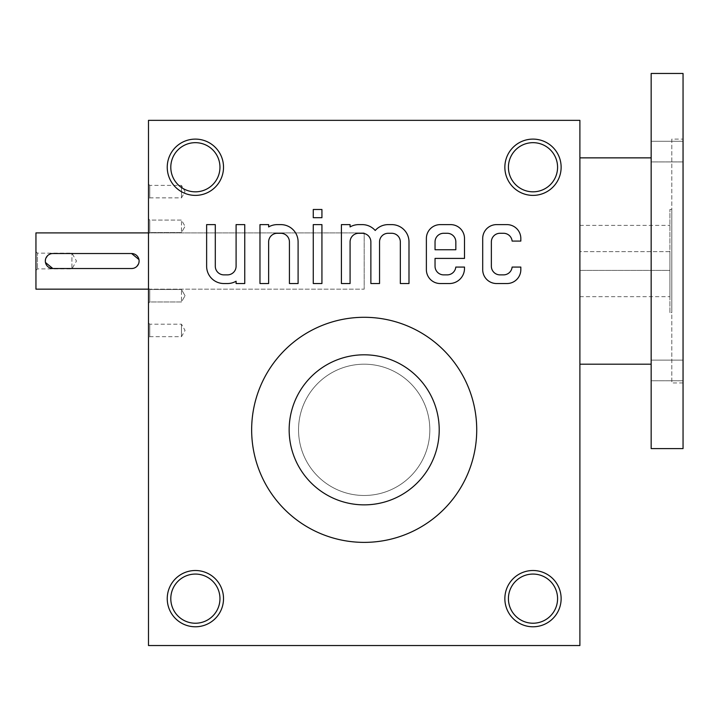 <?xml version="1.0" encoding="UTF-8"?>
<svg xmlns="http://www.w3.org/2000/svg" width="719" height="719" viewBox="0 0 719 719"><rect width="100%" height="100%" fill="white"/><g stroke="black" fill="none" stroke-linecap="round" stroke-linejoin="round"><path stroke-width="0.54" stroke-dasharray="3.6 2.7" d="M148.491 645.536L579.891 645.536L579.891 120.352L148.491 120.352L148.491 645.536M364.191 317.295A112.541 112.541 0 0 1 461.652 486.107A112.541 112.541 0 0 1 266.731 486.107A112.541 112.541 0 0 1 364.191 317.295M148.491 232.893L148.491 289.164L148.491 232.893L364.191 232.893L364.191 289.164L364.191 232.893L148.491 232.893M148.491 337.93L148.491 322.921L148.491 337.93L149.759 336.663L149.759 324.197L149.759 336.663L181.467 336.663L181.467 324.197L181.467 336.663L185.062 330.425L181.467 324.197L149.759 324.197L148.491 322.921M148.491 199.136L148.491 184.127L148.491 199.136L149.759 197.86L149.759 185.394L149.759 197.86L181.467 197.86L181.467 185.394L181.467 197.86L185.062 191.631L181.467 185.394L149.759 185.394L148.491 184.127M148.491 233.828L148.491 218.828L148.491 233.828L148.491 218.828L148.491 233.828L149.759 232.561L149.759 220.095L149.759 232.561L181.467 232.561L181.467 220.095L181.467 232.561L181.467 220.095L181.467 232.561L185.062 226.332L181.467 232.561L149.759 232.561L149.759 220.095L149.759 232.561L148.491 233.828M148.491 303.229L148.491 288.229L148.491 303.229L148.491 288.229L148.491 303.229L149.759 301.962L149.759 289.496L149.759 301.962L181.467 301.962L181.467 289.496L181.467 301.962L181.467 289.496L181.467 301.962L185.062 295.725L181.467 301.962L149.759 301.962L149.759 289.496L149.759 301.962L148.491 303.229M195.379 139.109A28.131 28.131 0 0 1 219.744 181.314A28.131 28.131 0 0 1 171.014 181.314A28.131 28.131 0 0 1 195.379 139.109M195.379 570.509A28.131 28.131 0 0 1 219.744 612.714A28.131 28.131 0 0 1 171.014 612.714A28.131 28.131 0 0 1 195.379 570.509M532.995 570.509A28.131 28.131 0 0 1 557.36 612.714A28.131 28.131 0 0 1 508.63 612.714A28.131 28.131 0 0 1 532.995 570.509M532.995 139.109A28.131 28.131 0 0 1 557.36 181.314A28.131 28.131 0 0 1 508.63 181.314A28.131 28.131 0 0 1 532.995 139.109M476.724 429.836A112.541 112.541 0 0 0 307.921 332.376A112.541 112.541 0 0 0 307.921 527.297A112.541 112.541 0 0 0 476.724 429.836A112.541 112.541 0 0 0 307.921 332.376A112.541 112.541 0 0 0 307.921 527.297A112.541 112.541 0 0 0 476.724 429.836M195.379 142.668A24.581 24.581 0 0 1 216.671 179.534A24.581 24.581 0 0 1 174.088 179.534A24.581 24.581 0 0 1 195.379 142.668A24.581 24.581 0 0 1 216.671 179.534A24.581 24.581 0 0 1 174.088 179.534A24.581 24.581 0 0 1 195.379 142.668A24.581 24.581 0 0 1 219.96 167.248A24.581 24.581 0 0 1 195.379 191.829A24.581 24.581 0 0 1 170.798 167.248A24.581 24.581 0 0 1 195.379 142.668M195.379 574.068A24.581 24.581 0 0 1 216.671 610.934A24.581 24.581 0 0 1 174.088 610.934A24.581 24.581 0 0 1 195.379 574.068A24.581 24.581 0 0 1 216.671 610.934A24.581 24.581 0 0 1 174.088 610.934A24.581 24.581 0 0 1 195.379 574.068A24.581 24.581 0 0 1 219.96 598.648A24.581 24.581 0 0 1 195.379 623.229A24.581 24.581 0 0 1 170.798 598.648A24.581 24.581 0 0 1 195.379 574.068M532.995 574.068A24.581 24.581 0 0 1 554.286 610.934A24.581 24.581 0 0 1 511.712 610.934A24.581 24.581 0 0 1 532.995 574.068A24.581 24.581 0 0 1 554.286 610.934A24.581 24.581 0 0 1 511.712 610.934A24.581 24.581 0 0 1 532.995 574.068A24.581 24.581 0 0 1 557.576 598.648A24.581 24.581 0 0 1 532.995 623.229A24.581 24.581 0 0 1 508.414 598.648A24.581 24.581 0 0 1 532.995 574.068M532.995 142.668A24.581 24.581 0 0 1 554.286 179.534A24.581 24.581 0 0 1 511.712 179.534A24.581 24.581 0 0 1 532.995 142.668A24.581 24.581 0 0 1 554.286 179.534A24.581 24.581 0 0 1 511.712 179.534A24.581 24.581 0 0 1 532.995 142.668A24.581 24.581 0 0 1 557.576 167.248A24.581 24.581 0 0 1 532.995 191.829A24.581 24.581 0 0 1 508.414 167.248A24.581 24.581 0 0 1 532.995 142.668M364.191 354.809A75.028 75.028 0 0 1 429.162 467.35A75.028 75.028 0 0 1 299.212 467.35A75.028 75.028 0 0 1 364.191 354.809A75.028 75.028 0 0 1 429.162 467.35A75.028 75.028 0 0 1 299.212 467.35A75.028 75.028 0 0 1 364.191 354.809A75.028 75.028 0 0 1 429.162 467.35A75.028 75.028 0 0 1 299.212 467.35A75.028 75.028 0 0 1 364.191 354.809M364.191 364.191A65.645 65.645 0 0 1 421.037 462.659A65.645 65.645 0 0 1 307.337 462.659A65.645 65.645 0 0 1 364.191 364.191A65.645 65.645 0 0 1 421.037 462.659A65.645 65.645 0 0 1 307.337 462.659A65.645 65.645 0 0 1 364.191 364.191M206.632 224.616L206.632 266.282A17.256 17.256 0 0 0 223.888 283.538L227.429 283.538A17.256 17.256 0 0 0 236.093 281.219L236.093 283.538L244.757 283.538L244.757 224.616L236.093 224.616L236.093 266.246A8.628 8.628 0 0 1 227.465 274.874L223.924 274.874A8.628 8.628 0 0 1 215.296 266.246L215.296 224.616L206.632 224.616M268.636 224.616L259.972 224.616L259.972 283.538L268.636 283.538L268.636 241.908A8.628 8.628 0 0 1 277.264 233.28L280.796 233.28A8.628 8.628 0 0 1 289.424 241.908L289.424 283.538L298.097 283.538L298.097 241.872A17.256 17.256 0 0 0 280.841 224.616L277.3 224.616A17.256 17.256 0 0 0 268.636 226.934L268.636 224.616M313.268 224.616L313.268 283.538L321.932 283.538L321.932 224.616L313.268 224.616M313.268 209.481L313.268 217.695L321.932 217.695L321.932 209.481L313.268 209.481M350.081 224.616L341.417 224.616L341.417 283.538L350.081 283.538L350.081 241.908A8.628 8.628 0 0 1 358.709 233.28L362.241 233.28A8.628 8.628 0 0 1 370.869 241.908L370.869 283.538L379.542 283.538L379.542 241.908A8.628 8.628 0 0 1 388.17 233.28L391.702 233.28A8.628 8.628 0 0 1 400.33 241.908L400.33 283.538L408.994 283.538L408.994 241.872A17.256 17.256 0 0 0 391.738 224.616L388.206 224.616A17.256 17.256 0 0 0 375.21 230.484A17.256 17.256 0 0 0 362.205 224.616L358.745 224.616A17.256 17.256 0 0 0 350.081 226.934L350.081 224.616M440.253 224.616A13.877 13.877 0 0 0 426.376 238.492L426.376 269.652A13.877 13.877 0 0 0 440.253 283.538L449.357 283.538A15.135 15.135 0 0 0 464.501 268.403L464.501 267.073L455.792 267.073A8.628 8.628 0 0 1 447.164 274.874L443.668 274.874A8.628 8.628 0 0 1 435.04 266.246L435.04 258.409L464.501 258.409L464.501 238.492A13.877 13.877 0 0 0 450.615 224.616L440.253 224.616M435.04 249.745L455.837 249.745L455.837 241.908A8.628 8.628 0 0 0 447.209 233.28L443.668 233.28A8.628 8.628 0 0 0 435.04 241.908L435.04 249.745M496.586 224.616A13.877 13.877 0 0 0 482.701 238.492L482.701 269.652A13.877 13.877 0 0 0 496.586 283.538L506.949 283.538A13.877 13.877 0 0 0 520.826 269.652L520.826 267.073L512.117 267.073A8.628 8.628 0 0 1 503.498 274.874L499.993 274.874A8.628 8.628 0 0 1 491.365 266.246L491.365 241.908A8.628 8.628 0 0 1 499.993 233.28L503.498 233.28A8.628 8.628 0 0 1 512.117 241.081L520.826 241.081L520.826 238.492A13.877 13.877 0 0 0 506.949 224.616L496.586 224.616M35.95 270.407L37.469 268.879L71.927 268.879L71.927 253.169L71.927 268.879L76.466 261.024L71.927 253.169L37.469 253.169L37.469 268.879L37.469 253.169L35.95 251.65L35.95 270.407L35.95 251.65M35.95 232.893L35.95 289.164M148.491 289.164L364.191 289.164L364.191 232.893L364.191 289.164L148.491 289.164M133.078 268.385L134.489 267.953M135.783 267.261L136.916 266.336M138.533 263.909L138.965 262.498M139.109 261.033L138.965 259.559M131.604 268.529L52.829 268.529M131.604 253.528L52.829 253.528L49.953 254.104M48.658 254.796L47.526 255.721M45.908 258.148L45.477 259.559M45.324 261.024L45.477 262.498M579.891 157.865L579.891 364.191L579.891 157.865M579.891 251.65L579.891 296.668L579.891 251.65L669.919 251.65L669.919 225.389L669.919 296.668L669.919 270.407L579.891 270.407L669.919 270.407L669.919 251.65L579.891 251.65M669.919 312.612L669.919 209.445L669.919 312.612L671.798 312.612L671.798 209.445L671.798 312.612M683.05 380.764L683.05 360.129L683.05 380.764L683.05 360.129L683.05 380.764L651.162 380.764L651.162 360.129L651.162 380.764L683.05 380.764M651.162 380.764L651.162 360.129L651.162 380.764M683.05 161.928L683.05 141.292L683.05 161.928L683.05 141.292L683.05 161.928L651.162 161.928L651.162 141.292L651.162 161.928L683.05 161.928M651.162 161.928L651.162 141.292L651.162 161.928M671.798 139.109L671.798 382.948L671.798 139.109L683.05 139.109L683.05 382.948L683.05 139.109M683.05 448.593L683.05 73.464M651.162 448.593L651.162 73.464M651.162 157.865L651.162 364.191L651.162 157.865M149.759 220.095L148.491 218.828L149.759 220.095L181.467 220.095L185.062 226.332L181.467 220.095L149.759 220.095M185.062 295.725L181.467 289.496L149.759 289.496L148.491 288.229L149.759 289.496L181.467 289.496L185.062 295.725M671.798 209.445L669.919 209.445M579.891 296.668L669.919 296.668M579.891 225.389L669.919 225.389M651.162 360.129L683.05 360.129L651.162 360.129M651.162 141.292L683.05 141.292L651.162 141.292M683.05 382.948L671.798 382.948"/><path stroke-width="1.08" d="M579.891 645.536L148.491 645.536L148.491 120.352L579.891 120.352L579.891 645.536M482.701 238.492L482.701 269.652A13.877 13.877 0 0 0 496.586 283.538L506.949 283.538A13.877 13.877 0 0 0 520.826 269.652L520.826 267.073L512.117 267.073A8.628 8.628 0 0 1 503.498 274.874L499.993 274.874A8.628 8.628 0 0 1 491.365 266.246L491.365 241.908A8.628 8.628 0 0 1 499.993 233.28L503.498 233.28A8.628 8.628 0 0 1 512.117 241.081L520.826 241.081L520.826 238.492A13.877 13.877 0 0 0 506.949 224.616L496.586 224.616A13.877 13.877 0 0 0 482.701 238.492M426.376 238.492L426.376 269.652A13.877 13.877 0 0 0 440.253 283.538L449.357 283.538A15.135 15.135 0 0 0 464.501 268.403L464.501 267.073L455.792 267.073A8.628 8.628 0 0 1 447.164 274.874L443.668 274.874A8.628 8.628 0 0 1 435.04 266.246L435.04 258.409L464.501 258.409L464.501 238.492A13.877 13.877 0 0 0 450.615 224.616L440.253 224.616A13.877 13.877 0 0 0 426.376 238.492M341.417 224.616L341.417 283.538L350.081 283.538L350.081 241.908A8.628 8.628 0 0 1 358.709 233.28L362.241 233.28A8.628 8.628 0 0 1 370.869 241.908L370.869 283.538L379.542 283.538L379.542 241.908A8.628 8.628 0 0 1 388.17 233.28L391.702 233.28A8.628 8.628 0 0 1 400.33 241.908L400.33 283.538L408.994 283.538L408.994 241.872A17.256 17.256 0 0 0 391.738 224.616L388.206 224.616A17.256 17.256 0 0 0 375.21 230.484A17.256 17.256 0 0 0 362.205 224.616L358.745 224.616A17.256 17.256 0 0 0 350.081 226.934L350.081 224.616L341.417 224.616M313.268 217.695L321.932 217.695L321.932 209.481L313.268 209.481L313.268 217.695M313.268 283.538L321.932 283.538L321.932 224.616L313.268 224.616L313.268 283.538M259.972 224.616L259.972 283.538L268.636 283.538L268.636 241.908A8.628 8.628 0 0 1 277.264 233.28L280.796 233.28A8.628 8.628 0 0 1 289.424 241.908L289.424 283.538L298.097 283.538L298.097 241.872A17.256 17.256 0 0 0 280.841 224.616L277.3 224.616A17.256 17.256 0 0 0 268.636 226.934L268.636 224.616L259.972 224.616M206.632 266.282A17.256 17.256 0 0 0 223.888 283.538L227.429 283.538A17.256 17.256 0 0 0 236.093 281.219L236.093 283.538L244.757 283.538L244.757 224.616L236.093 224.616L236.093 266.246A8.628 8.628 0 0 1 227.465 274.874L223.924 274.874A8.628 8.628 0 0 1 215.296 266.246L215.296 224.616L206.632 224.616L206.632 266.282M195.379 570.509A28.131 28.131 0 0 1 219.744 612.714A28.131 28.131 0 0 1 171.014 612.714A28.131 28.131 0 0 1 195.379 570.509M195.379 139.109A28.131 28.131 0 0 1 219.744 181.314A28.131 28.131 0 0 1 171.014 181.314A28.131 28.131 0 0 1 195.379 139.109M532.995 570.509A28.131 28.131 0 0 1 557.36 612.714A28.131 28.131 0 0 1 508.63 612.714A28.131 28.131 0 0 1 532.995 570.509M532.995 139.109A28.131 28.131 0 0 1 557.36 181.314A28.131 28.131 0 0 1 508.63 181.314A28.131 28.131 0 0 1 532.995 139.109M195.379 574.068A24.581 24.581 0 0 1 216.671 610.934A24.581 24.581 0 0 1 174.088 610.934A24.581 24.581 0 0 1 195.379 574.068M195.379 142.668A24.581 24.581 0 0 1 216.671 179.534A24.581 24.581 0 0 1 174.088 179.534A24.581 24.581 0 0 1 195.379 142.668M532.995 574.068A24.581 24.581 0 0 1 554.286 610.934A24.581 24.581 0 0 1 511.712 610.934A24.581 24.581 0 0 1 532.995 574.068M532.995 142.668A24.581 24.581 0 0 1 554.286 179.534A24.581 24.581 0 0 1 511.712 179.534A24.581 24.581 0 0 1 532.995 142.668M476.724 429.836A112.541 112.541 0 0 0 364.191 317.295A112.541 112.541 0 0 0 251.65 429.836A112.541 112.541 0 0 0 364.191 542.378A112.541 112.541 0 0 0 476.724 429.836M435.04 249.745L455.837 249.745L455.837 241.908A8.628 8.628 0 0 0 447.209 233.28L443.668 233.28A8.628 8.628 0 0 0 435.04 241.908L435.04 249.745M52.829 268.529L131.604 268.529A7.505 7.505 0 0 0 139.109 261.024A7.505 7.505 0 0 0 131.604 253.528L52.829 253.528A7.505 7.505 0 0 0 45.324 261.024A7.505 7.505 0 0 0 52.829 268.529L45.477 262.498M148.491 289.164L35.95 289.164L35.95 232.893L148.491 232.893M131.604 268.529L133.078 268.385M134.489 267.953L135.783 267.261M136.916 266.336L138.533 263.909M138.965 262.498L139.109 261.033M138.965 259.559L131.604 253.528M49.953 254.104L48.658 254.796M47.526 255.721L45.908 258.148M45.477 259.559L45.324 261.024M364.191 354.809A75.028 75.028 0 0 1 429.162 467.35A75.028 75.028 0 0 1 299.212 467.35A75.028 75.028 0 0 1 364.191 354.809M683.05 73.464L683.05 448.593L651.162 448.593L651.162 73.464L683.05 73.464M651.162 157.865L579.891 157.865M651.162 364.191L579.891 364.191"/></g></svg>

